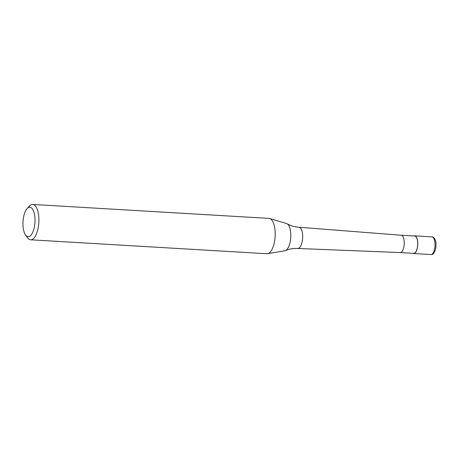 <?xml version="1.0" encoding="UTF-8"?>
<svg xmlns="http://www.w3.org/2000/svg" width="459" height="459" viewBox="0 0 459 459"><rect width="100%" height="100%" fill="white"/><g stroke="black" fill="none" stroke-linecap="round" stroke-linejoin="round"><path stroke-width="0.69" d="M413.966 235.995A8.853 3.586 93.4 0 1 414.689 235.857A8.853 3.586 93.4 0 1 417.782 243.264A8.853 3.586 93.4 0 1 413.645 253.534A8.853 3.586 93.4 0 1 412.945 253.316M401.212 235.243A8.675 3.517 93.4 0 1 401.241 235.243A8.675 3.517 93.4 0 1 404.241 242.501A8.675 3.517 93.4 0 1 400.214 252.565A8.675 3.517 93.4 0 1 400.191 252.565L413.657 253.362A8.675 3.517 93.4 0 0 417.713 243.293A8.675 3.517 93.4 0 0 414.678 236.035L401.223 235.243M27.11 208.604L29.433 206.091A17.706 7.172 93.4 0 1 32.715 204.444L269.014 218.392A17.706 7.172 93.4 0 1 269.68 218.513L286.519 223.504A13.695 5.548 93.4 0 1 287.076 223.745C290.616 225.776 294.58 226.947 298.97 227.245A10.637 4.309 93.4 0 1 299.004 227.245A10.637 4.309 93.4 0 1 302.682 236.138A10.637 4.309 93.4 0 1 298.522 248.342A10.637 4.309 93.4 0 1 297.748 248.48A10.637 4.309 93.4 0 1 297.713 248.48C293.571 248.267 289.692 248.881 286.083 250.316L285.498 250.557A13.695 5.548 93.4 0 1 285.429 250.58A13.695 5.548 93.4 0 1 284.913 250.729L267.603 253.707A17.706 7.172 93.4 0 1 266.926 253.747L30.627 239.799A17.706 7.172 93.4 0 1 27.563 237.785L25.549 235.014A14.757 5.978 93.4 0 1 22.95 224.353A14.757 5.978 93.4 0 1 27.11 208.604A14.757 5.978 93.4 0 1 35.004 219.574A14.757 5.978 93.4 0 1 31.889 233.912A14.757 5.978 93.4 0 1 25.549 235.014M287.076 223.745A13.695 5.548 93.4 0 1 290.788 234.87A13.695 5.548 93.4 0 1 285.498 250.557M269.68 218.513A17.706 7.172 93.4 0 1 275.199 233.201A17.706 7.172 93.4 0 1 267.603 253.707M32.715 204.444A17.706 7.172 93.4 0 1 38.9 219.259A17.706 7.172 93.4 0 1 30.627 239.799M431.558 254.441A8.853 3.586 93.4 0 1 430.886 254.556L432.183 254.343C433.451 254.452 434.662 252.341 435.815 247.998L436.05 243.924C436.245 241.193 434.151 236.46 431.93 236.878A8.853 3.586 93.4 0 1 435.023 244.28A8.853 3.586 93.4 0 1 431.558 254.441M414.689 235.857L431.93 236.878M413.645 253.534L430.886 254.556M401.241 235.243L299.004 227.245M400.214 252.565L297.748 248.48"/></g></svg>
